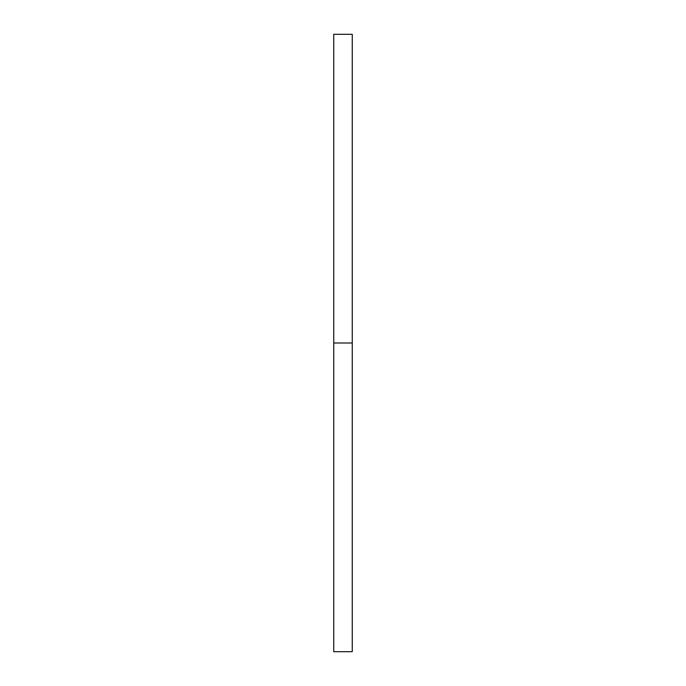 <?xml version="1.0" encoding="UTF-8"?>
<svg xmlns="http://www.w3.org/2000/svg" width="686" height="686" viewBox="0 0 686 686"><rect width="100%" height="100%" fill="white"/><g stroke="black" fill="none" stroke-linecap="round" stroke-linejoin="round"><path stroke-width="1.03" d="M352.261 651.7L352.261 34.3L352.261 343L333.739 343L333.739 34.3L333.739 651.7L352.261 651.7L352.261 343L333.739 343L333.739 651.7M333.739 34.3L352.261 34.3"/></g></svg>
